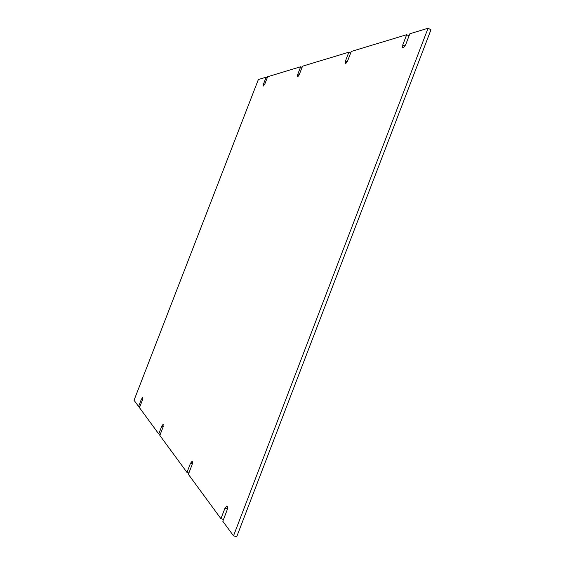 <?xml version="1.0" encoding="UTF-8"?>
<svg xmlns="http://www.w3.org/2000/svg" width="565" height="565" viewBox="0 0 565 565"><rect width="100%" height="100%" fill="white"/><g stroke="black" fill="none" stroke-linecap="round" stroke-linejoin="round"><path stroke-width="0.85" d="M409.039 35.92L406.68 34.705L402.767 44.918L402.697 47.601C403.742 47.665 404.815 46.471 405.924 44.028L409.872 33.745L428.051 28.25L430.961 29.768L236.714 536.75L233.514 535.846L222.808 521.255L226.869 510.689C227.674 508.189 227.674 506.621 226.869 505.993L224.962 508.203L220.936 518.698L188.378 474.325L191.902 465.172C192.601 463.081 192.658 461.789 192.079 461.294L190.469 463.307L186.966 472.397L159.839 435.424L162.918 427.451L163.2 424.195L161.83 426.024L158.758 433.955L139.463 407.655L142.232 400.514L142.55 397.682L141.349 399.37L138.595 406.475L134.039 400.267L258.353 79.545L266.164 77.179L263.46 84.157L264.519 84.651M188.894 472.976L186.966 472.397M223.507 519.433L220.936 518.698M428.051 28.25L233.514 535.846M350.646 53.068L348.859 52.185L345.441 61.062L345.293 63.457C346.07 63.471 346.917 62.447 347.828 60.391L351.268 51.457L406.68 34.705M302.063 67.404L300.693 66.741L297.691 74.516L297.487 76.649C298.08 76.635 298.758 75.752 299.514 74.001L302.536 66.19L348.859 52.185M263.46 84.157L263.226 86.099L264.936 83.74L267.648 76.734L300.693 66.741M267.273 77.702L266.164 77.179M139.774 406.849L138.595 406.475M160.227 434.414L158.758 433.955M163.236 426.469L161.83 426.024M192.298 463.865L190.469 463.307M227.356 508.903L224.962 508.203M402.767 44.918L404.893 45.998M345.441 61.062L347.094 61.875M297.691 74.516L298.984 75.131M142.486 399.738L141.349 399.37"/></g></svg>
